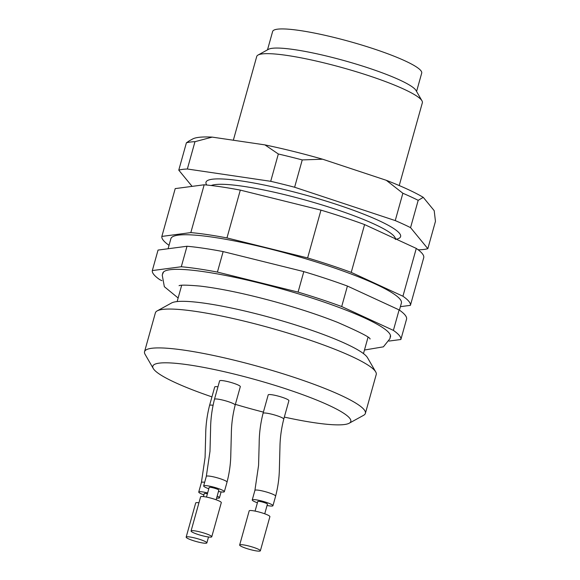 <?xml version="1.0" encoding="UTF-8"?>
<svg xmlns="http://www.w3.org/2000/svg" width="580" height="580" viewBox="0 0 580 580"><rect width="100%" height="100%" fill="white"/><g stroke="black" fill="none" stroke-linecap="round" stroke-linejoin="round"><path stroke-width="0.87" d="M417.941 249.618L419.246 249.813A133.994 19.125 -164.4 0 0 427.83 248.675L410.56 227.643A133.994 19.125 -164.4 0 0 395.241 220.581L294.618 187.238A133.994 19.125 -164.4 0 0 270.708 181.308L187.355 169.005A133.994 19.125 -164.4 0 0 178.77 170.136L192.103 186.376M302.245 159.921A133.994 19.125 -164.4 0 0 278.335 153.99L264.937 144.891A126.824 18.103 -164.4 0 1 322.632 159.21L302.245 159.921L294.618 187.238M270.708 181.308L278.335 153.99M418.187 200.325A133.994 19.125 -164.4 0 0 402.868 193.256L386.295 180.3A126.824 18.103 -164.4 0 1 423.27 197.352L418.187 200.325L410.56 227.643M395.241 220.581L402.868 193.256M188.913 141.049L192.661 138.99A126.824 18.103 -164.4 0 1 212.2 137.112L194.981 141.679L187.355 169.005M194.981 141.679A133.994 19.125 -164.4 0 0 186.398 142.81L189.356 140.802M178.77 170.136L186.398 142.81M427.83 248.675L435.457 221.35L434.195 210.656L423.27 197.352M322.632 159.21L386.295 180.3M212.2 137.112L264.937 144.891M399.228 185.556L422.356 102.747A85.985 12.274 -164.4 0 0 421.964 100.797A85.985 12.274 -164.4 0 0 342.838 67.802A85.985 12.274 -164.4 0 0 258.056 55.035A85.985 12.274 -164.4 0 0 256.723 56.499L233.341 140.229M421.964 100.797L416.012 90.48A77.386 11.042 -164.4 0 0 344.796 60.784A77.386 11.042 -164.4 0 0 268.496 49.3L258.056 55.035M416.578 91.466L421.703 73.109A77.386 11.042 -164.4 0 0 350.131 41.658A77.386 11.042 -164.4 0 0 272.629 31.487L267.503 49.844M161.907 280.662L159.804 279.69A128.977 18.408 15.6 0 1 152.322 270.57L158.043 250.081L187.014 246.254A128.977 18.408 15.6 0 1 223.14 251.589L303.811 271.607A128.977 18.408 15.6 0 1 347.42 286.056L341.7 306.544L393.392 330.382A128.977 18.408 15.6 0 1 400.874 339.503L389.021 341.069M303.811 271.607L298.084 292.095A128.977 18.408 15.6 0 1 341.7 306.544M347.42 286.056L399.113 309.894L393.392 330.382M399.113 309.894A128.977 18.408 15.6 0 1 406.595 319.007L400.874 339.503M152.322 270.57L181.293 266.749A128.977 18.408 15.6 0 1 217.42 272.085L298.084 292.095M187.014 246.254L181.293 266.749M223.14 251.589L217.42 272.085M169.034 245.318A128.977 18.408 15.6 0 1 161.856 236.423L175.211 188.601L204.182 184.781A128.977 18.408 15.6 0 1 240.308 190.117L320.972 210.127A128.977 18.408 15.6 0 1 364.588 224.576L416.28 248.414A128.977 18.408 15.6 0 1 423.762 257.535L410.415 305.348L400.381 306.668M390.253 337.357A118.226 16.871 -164.4 0 0 390.558 335.936A118.226 16.871 -164.4 0 0 389.086 332.949A118.226 16.871 -164.4 0 0 272.673 286.469A118.226 16.871 -164.4 0 0 163.118 272.433A118.226 16.871 -164.4 0 0 162.639 273.803M320.972 210.127L307.625 257.94A128.977 18.408 15.6 0 1 351.233 272.39L402.926 296.228A128.977 18.408 15.6 0 1 410.415 305.348M364.588 224.576L351.233 272.39M416.28 248.414L402.926 296.228M161.856 236.423L190.827 232.594A128.977 18.408 15.6 0 1 226.961 237.93L307.625 257.94M204.182 184.781L190.827 232.594M240.308 190.117L226.961 237.93M399.424 310.111L401.389 303.064A119.661 17.074 -164.4 0 0 290.725 254.431A119.661 17.074 -164.4 0 0 170.882 238.706L168.077 248.755M243.455 544.888A10.745 1.537 -164.4 0 0 239.656 545.019A10.745 1.537 -164.4 0 0 249.596 549.39A10.745 1.537 -164.4 0 0 260.362 550.804A10.745 1.537 -164.4 0 0 258.035 549.093A10.745 1.537 -164.4 0 0 243.455 544.888M194.865 530.867A10.745 1.537 -164.4 0 0 191.067 530.997A10.745 1.537 -164.4 0 0 201.006 535.369A10.745 1.537 -164.4 0 0 211.765 536.775A10.745 1.537 -164.4 0 0 209.438 535.072A10.745 1.537 -164.4 0 0 194.865 530.867M189.957 536.993A10.745 1.537 -164.4 0 0 186.158 537.124A10.745 1.537 -164.4 0 0 196.098 541.488A10.745 1.537 -164.4 0 0 206.864 542.902A10.745 1.537 -164.4 0 0 204.537 541.198A10.745 1.537 -164.4 0 0 189.957 536.993M260.362 550.804L269.896 516.649A10.745 1.537 -164.4 0 0 267.568 514.946A10.745 1.537 -164.4 0 0 256.258 511.35A10.745 1.537 -164.4 0 0 249.19 510.864L239.656 545.019M211.765 536.775L221.306 502.628A10.745 1.537 -164.4 0 0 218.979 500.917A10.745 1.537 -164.4 0 0 207.669 497.328A10.745 1.537 -164.4 0 0 200.6 496.842L191.067 530.997M198.947 502.759A10.745 1.537 -164.4 0 0 195.692 502.969L186.158 537.124M255.077 511.103L257.767 501.483A5.017 0.718 15.6 0 1 259.536 501.417A5.017 0.718 15.6 0 1 264.755 502.751A5.017 0.718 15.6 0 1 267.423 504.179L264.741 513.8M206.487 497.082L209.17 487.454A5.017 0.718 15.6 0 1 210.946 487.396A5.017 0.718 15.6 0 1 216.159 488.73A5.017 0.718 15.6 0 1 218.834 490.151L216.144 499.779M203.428 496.589L204.269 493.58A5.017 0.718 15.6 0 1 206.038 493.522A5.017 0.718 15.6 0 1 207.408 493.768M267.061 505.485A10.745 1.537 -164.4 0 0 272.948 505.716A10.745 1.537 -164.4 0 0 270.621 504.013A10.745 1.537 -164.4 0 0 259.311 500.424A10.745 1.537 -164.4 0 0 252.242 499.938A10.745 1.537 -164.4 0 0 257.397 502.787M218.471 491.463A10.745 1.537 -164.4 0 0 224.358 491.695A10.745 1.537 -164.4 0 0 222.024 489.991A10.745 1.537 -164.4 0 0 210.721 486.402A10.745 1.537 -164.4 0 0 203.652 485.917A10.745 1.537 -164.4 0 0 208.807 488.766M207.64 492.957A10.745 1.537 -164.4 0 0 198.744 492.036A10.745 1.537 -164.4 0 0 203.899 494.885M216.623 498.075A10.745 1.537 -164.4 0 0 219.45 497.821A10.745 1.537 -164.4 0 0 217.167 496.132M286.578 398.975A10.745 1.537 -164.4 0 0 275.268 395.379A10.745 1.537 -164.4 0 0 268.199 394.9L263.052 413.337A10.745 1.537 15.6 0 1 270.149 413.83A10.745 1.537 15.6 0 1 281.438 417.419A10.745 1.537 15.6 0 1 283.758 419.123L288.905 400.678A10.745 1.537 -164.4 0 0 286.578 398.975M237.988 384.946A10.745 1.537 -164.4 0 0 226.679 381.357A10.745 1.537 -164.4 0 0 219.61 380.872L214.462 399.315C211.932 409.328 210.642 419.246 210.583 429.07L209.989 451.349L206.32 476.354A10.745 1.537 -164.4 0 1 213.389 476.833A10.745 1.537 -164.4 0 1 224.699 480.428A10.745 1.537 -164.4 0 1 227.026 482.132C229.303 473.323 230.55 464.573 230.768 455.873L231.355 433.318C231.478 423.973 232.747 414.57 235.168 405.101L240.316 386.657A10.745 1.537 -164.4 0 0 237.988 384.946M217.957 386.787A10.745 1.537 -164.4 0 0 214.701 386.998L209.554 405.442C207.024 415.447 205.733 425.365 205.682 435.196L205.081 457.475L201.412 482.473A10.745 1.537 -164.4 0 1 204.667 482.27M284.323 417.092A102.783 14.667 -164.4 0 0 349.196 423.226A102.783 14.667 -164.4 0 0 255.751 379.712A102.783 14.667 -164.4 0 0 153.279 368.525A102.783 14.667 -164.4 0 0 154.019 369.576A102.783 14.667 -164.4 0 0 211.946 396.879M235.371 404.354A102.783 14.667 -164.4 0 0 263.392 412.112M349.196 423.226L363.602 415.309A114.644 16.363 -164.4 0 0 365.385 413.359A114.644 16.363 -164.4 0 0 259.361 366.77A114.644 16.363 -164.4 0 0 144.543 351.697A114.644 16.363 -164.4 0 0 145.058 354.286L153.279 368.525M365.385 413.359L376.232 374.506A114.644 16.363 -164.4 0 0 375.717 371.911A114.644 16.363 -164.4 0 0 270.215 327.91A114.644 16.363 -164.4 0 0 157.18 310.894A114.644 16.363 -164.4 0 0 155.389 312.845L144.543 351.697M375.717 371.911L367.495 357.671A102.783 14.667 -164.4 0 0 272.912 318.231A102.783 14.667 -164.4 0 0 171.578 302.97L157.18 310.894M396.358 239.228A101.029 14.42 -164.4 0 0 311.395 196.707A101.029 14.42 -164.4 0 0 206.77 185.027M395.393 238.786A96.729 13.804 -164.4 0 0 311.895 201.92A96.729 13.804 -164.4 0 0 211.2 185.513M272.948 505.716L275.616 496.154A10.745 1.537 -164.4 0 0 273.289 494.45A10.745 1.537 -164.4 0 0 261.979 490.861A10.745 1.537 -164.4 0 0 254.91 490.375L258.579 465.37L259.18 443.098C259.231 433.267 260.529 423.349 263.052 413.337M214.462 399.308A10.745 1.537 15.6 0 1 221.56 399.809A10.745 1.537 15.6 0 1 232.848 403.397A10.745 1.537 15.6 0 1 235.168 405.101M209.554 405.435A10.745 1.537 15.6 0 1 213.027 405.26M364.465 350.03L383.402 346.833L389.97 338.64L390.441 335.327M370.047 339.039C370.707 337.676 359.962 332.151 337.806 322.465C319.536 315.215 298.584 308.313 274.942 301.76C245.318 293.683 220.313 288.456 199.933 286.07C187.282 284.983 180.322 284.86 179.053 285.708M163.524 271.976L162.219 275.05L164.343 286.694L178.132 298.004M395.886 238.583L395.328 239.518M206.864 542.902L208.517 536.986M252.242 499.938L254.91 490.375M224.358 491.695L227.026 482.132M203.652 485.917L206.32 476.354M219.45 497.821L221.103 491.905M198.744 492.036L201.412 482.473M275.616 496.154C277.892 487.345 279.139 478.594 279.357 469.901L279.951 447.339C280.067 438.001 281.344 428.591 283.758 419.123M181.678 285.287L177.132 301.571M368.017 337.313L363.471 353.597"/></g></svg>

